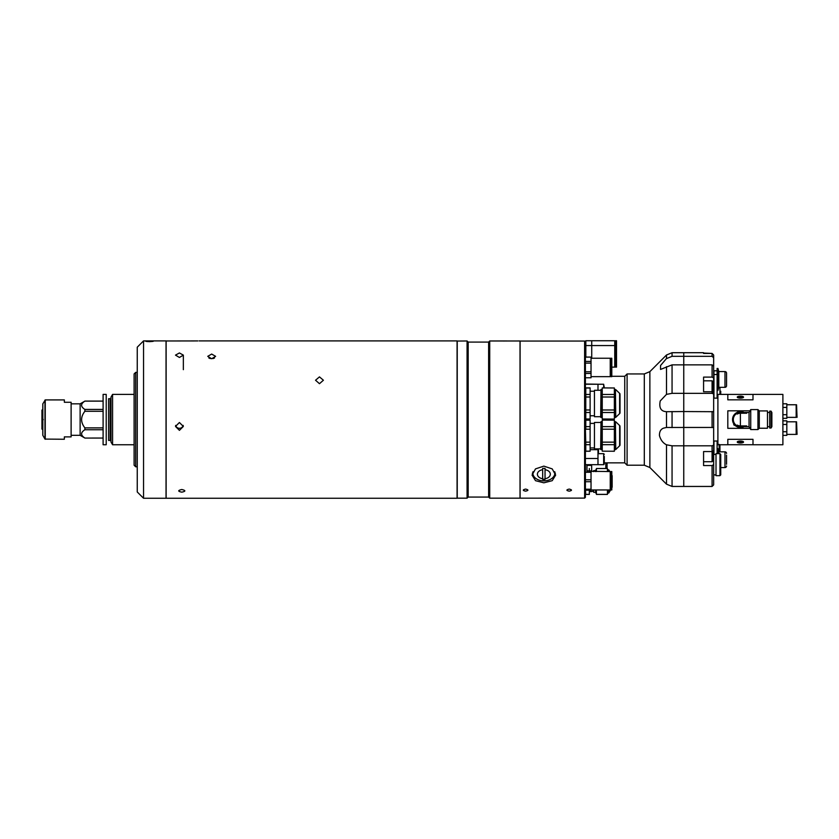 <?xml version="1.0" encoding="UTF-8"?>
<svg xmlns="http://www.w3.org/2000/svg" width="839" height="839" viewBox="0 0 839 839"><rect width="100%" height="100%" fill="white"/><g stroke="black" fill="none" stroke-linecap="round" stroke-linejoin="round"><path stroke-width="1.26" d="M103.103 438.073L84.896 438.073L103.103 438.042M103.103 411.278L84.896 411.278C80.513 416.815 80.513 422.353 84.896 427.88L84.896 429.736C80.513 432.494 80.513 435.252 84.896 438.042L80.125 435.315L80.125 403.842L84.896 401.126C80.513 403.874 80.513 406.642 84.896 409.422L103.103 409.422M84.896 411.278L84.896 409.422M80.125 403.842L71.116 403.842M80.125 435.315L71.116 435.315M106.217 444.754L106.217 394.403L103.103 394.403L103.103 444.754L106.217 444.754M84.896 401.126L103.103 401.126M84.896 429.736L103.103 429.736M84.896 427.88L103.103 427.88M134.104 394.403L112.573 394.403L112.573 444.754L134.104 444.754M112.573 444.754L110.968 441.975L110.968 397.183L112.573 394.403M110.182 440.433L110.182 398.724L108.609 398.724L108.609 440.433L110.182 440.433A0.787 0.787 0 0 1 110.968 441.22M110.182 398.724A0.787 0.787 0 0 0 110.968 397.938M42.789 403.926L45.243 399.909L64.351 399.909L64.351 402.269L71.116 402.269L71.116 436.888L64.351 436.888L64.351 439.248L44.97 439.091L42.789 435.231L42.789 403.926M43.198 419.773L41.95 419.773L41.95 410.072L42.789 409.589M43.198 419.385L41.95 419.385M41.95 419.773L41.95 429.086L42.789 429.568M166.038 340.98L197.784 340.928M199.084 340.896L457.077 340.896L457.077 498.261L166.122 498.261L166.122 340.896M181.78 489.504C177.721 490.448 177.721 491.339 181.78 492.157C185.839 491.339 185.839 490.448 181.78 489.504C177.721 490.448 177.721 491.329 181.78 492.157C185.839 491.339 185.839 490.448 181.78 489.504M319.47 383.696L323.403 380.235L319.47 376.879L315.537 380.235L319.47 383.696M211.68 358.756L215.613 356.334L211.68 354.068L207.747 356.334L211.68 358.756M179.42 357.466L183.353 355.128L179.42 352.957L175.487 355.128L179.42 357.466M179.42 430.344L183.353 426.432L179.42 422.51L175.487 426.432L179.42 430.344M457.077 340.896L457.077 498.261M210.285 358.589L208.848 358.001M175.624 425.404A3.933 3.922 180 0 0 183.217 425.404M214.501 358.001L213.075 358.589M504.365 341.012C501.313 340.98 501.313 340.98 504.365 341.012C501.323 340.98 501.323 340.98 504.365 341.012C507.406 340.98 507.406 340.98 504.365 341.012C507.406 340.98 507.406 340.98 504.365 341.012C507.406 340.98 507.406 340.98 504.365 341.012C507.406 340.98 507.406 340.98 504.365 341.012L503.494 341.012M483.904 342.092C485.938 342.081 485.938 342.081 483.904 342.092C481.88 342.081 481.88 342.081 483.904 342.092C481.88 342.081 481.88 342.081 483.904 342.092C485.938 342.081 485.938 342.081 483.904 342.092M485.403 342.081L488.623 342.081L488.623 497.076L468.172 497.076L468.172 342.081L482.803 342.092M457.234 340.98L457.234 498.177L467.071 498.177L467.071 340.98L457.161 341.053M488.623 342.081L489.724 340.98L489.724 498.177L520.023 498.177L520.023 340.98L506.011 341.001M502.047 340.98L506.725 340.98M584.615 341.053L585.402 341.84L585.402 489.221L591.034 489.221L591.034 490.186L585.402 490.186L585.402 497.317L584.615 498.104L584.615 341.053L520.096 341.053L520.096 498.104L520.023 340.98M149.52 341.641L149.499 341.641C154.596 341.305 154.596 341.074 149.52 340.959C144.444 341.074 144.444 341.305 149.52 341.641C154.596 341.305 154.596 341.074 149.52 340.959C144.444 341.074 144.444 341.305 149.52 341.641M147.328 341.557L146.752 341.494M153.359 341.127L152.792 341.421M143.542 498.261L137.25 491.969L137.25 347.199L143.542 340.896L143.542 498.261L166.038 498.261L166.038 340.896L143.542 340.896M150.244 340.959L151.03 340.97M146.741 341.001L147.339 340.98M148.021 340.97L149.279 340.959M135.677 466.788L134.104 465.215L134.104 373.942L135.677 372.369L135.677 466.788L137.25 466.788M569.199 489.085C572.24 489.808 572.24 490.5 569.199 491.161C566.147 490.5 566.147 489.808 569.199 489.085C572.24 489.808 572.24 490.5 569.199 491.161C566.147 490.5 566.147 489.808 569.199 489.085M525.602 489.085C528.654 489.808 528.654 490.5 525.613 491.161C522.561 490.5 522.561 489.808 525.602 489.085C528.654 489.808 528.654 490.5 525.602 491.161C522.561 490.5 522.561 489.808 525.602 489.085M543.861 482.813L535.513 480.684L532.062 475.105L535.513 468.886L543.861 466.127L552.198 468.886L555.659 475.105L552.209 480.684L543.861 482.813M532.346 473.248A11.798 8.348 180 0 0 533.164 474.958M554.558 474.958A11.798 8.348 180 0 0 555.376 473.248M602.245 417.497L600.672 417.182L600.986 389.485L600.986 417.497M602.245 389.485L600.986 389.485M614.358 387.985L602.245 387.912L614.358 387.985L614.358 394.477L602.245 394.477L602.245 387.985M620.021 395.075L620.021 412.704A1.258 1.258 0 0 1 619.633 413.617L615.753 417.361L614.358 417.497M615.427 417.497L615.427 389.485L614.358 389.485M615.427 389.485L615.753 417.361M620.021 394.278A1.258 1.258 0 0 0 619.633 393.376L615.753 389.621M620.021 412.704L620.021 411.907M602.245 418.997L614.358 419.07L602.245 418.997L602.245 412.515L614.358 412.515L614.358 418.997M614.358 412.515L614.358 409.977L602.245 409.977L602.245 397.004L614.358 397.004L614.358 409.977M602.245 412.515L602.245 409.977M614.358 397.004L614.358 394.477M602.245 397.004L602.245 394.477M594.452 416.7L594.452 390.282L594.452 416.7L600.672 416.7M590.121 412.515L590.121 418.997L585.779 418.997L585.779 412.515L590.121 412.515L590.121 409.977L585.779 409.977L585.779 412.515M590.121 394.477L585.779 394.477L585.779 387.912L590.121 387.912L590.121 409.977M585.779 409.977L585.779 397.004L590.121 397.004M590.121 387.985L585.779 387.985L585.779 397.004M602.245 449.673L600.672 449.358L600.986 421.66L600.986 449.673M602.245 421.66L600.986 421.66M614.358 420.161L602.245 420.087L614.358 420.161L614.358 426.642L602.245 426.642L602.245 420.161M620.021 427.25L620.021 444.88A1.258 1.258 0 0 1 619.633 445.792L615.753 449.536L614.358 449.673M615.427 449.673L615.427 421.66L614.358 421.66M615.427 421.66L615.753 449.536M620.021 426.453A1.258 1.258 0 0 0 619.633 425.541L615.753 421.797M620.021 444.88L620.021 444.083M602.245 451.172L614.358 451.246L602.245 451.172L602.245 444.691L614.358 444.691L614.358 451.172M614.358 444.691L614.358 442.153L602.245 442.153L602.245 429.18L614.358 429.18L614.358 442.153M602.245 444.691L602.245 442.153M614.358 429.18L614.358 426.642M602.245 429.18L602.245 426.642M594.452 448.875L594.452 422.457L594.452 448.875L600.672 448.875M590.121 426.642L585.779 426.642L585.779 420.161L590.121 420.161L590.121 442.153L585.779 442.153L585.779 444.691L590.121 444.691L590.121 451.246L585.779 451.246L585.402 447.932L585.779 444.691L585.779 451.172L590.121 451.172M590.121 442.153L590.121 444.691M585.758 441.964L585.402 429.369M585.779 426.642L585.779 429.18L590.121 429.18M533.027 471.696A11.012 7.792 180 0 0 532.849 473.102A11.012 7.792 180 0 0 543.861 480.883A11.012 7.792 180 0 0 554.873 473.102A11.012 7.792 180 0 0 554.694 471.696M545.035 469.725L545.035 468.351A25.705 18.175 180 0 1 543.861 468.372A25.705 18.175 180 0 1 542.676 468.351L542.676 469.725A6.46 4.562 0 0 0 537.4 474.213A6.46 4.562 0 0 0 542.676 478.702L542.676 479.478A25.705 18.175 0 0 0 543.861 479.499A25.705 18.175 0 0 0 545.035 479.478L545.035 469.725A6.46 4.562 0 0 1 550.321 474.213A6.46 4.562 0 0 1 545.035 478.702M532.849 472.021L532.849 473.102M554.873 472.021L554.873 473.102M542.676 478.702L542.676 469.725M545.035 479.216L542.676 479.216M586.975 472.284L586.975 470.878L591.663 470.878L591.663 471.539M586.975 470.92L591.663 470.92M589.335 491.602L591.663 491.602L589.335 491.644M605.8 468.529L605.8 462.855M591.663 470.878L591.663 464.67L591.663 470.878M586.975 470.878L586.975 464.67L586.975 470.878M606.366 465.393L605.8 465.393M591.663 465.393L586.975 465.393M607.079 468.529L607.079 462.855M606.366 468.529L606.366 462.855M611.799 367.125L614.746 367.125L614.746 340.739L585.832 340.739L585.832 357.057M591.736 358.243L591.736 340.739M616.518 367.125L616.518 340.739L615.532 340.739L615.532 367.125L616.518 367.125M615.532 345.228L614.746 345.228M611.799 376.648L610.939 376.648L610.939 358.243L611.799 358.243L611.799 376.648M610.939 362.721L610.247 362.721M610.939 372.17L610.247 372.17M591.034 358.243L610.247 358.243L610.247 376.648L591.034 376.648M585.402 357.099L591.034 357.099L591.034 377.781L585.402 377.781M585.402 357.057L591.034 357.099M591.034 363.119L585.402 363.119L585.402 361.431L591.034 361.431M585.402 373.46L591.034 373.46M585.402 371.771L591.034 371.771M591.034 489.955L610.247 489.955L610.247 471.539L591.034 471.308L591.034 472.284L591.034 471.539L589.335 471.539L589.335 472.284L589.335 468.529L589.335 471.539M611.799 480.747L611.799 471.539L610.939 471.539L610.939 489.955L611.799 489.955L611.799 480.747M585.402 481.722L591.034 481.722L591.034 489.221M585.402 479.772L591.034 479.772L591.034 481.722M585.402 472.284L591.034 472.284L591.034 479.772M585.402 490.186L585.402 489.221M611.799 487.847L612.051 487.417A0.787 0.787 0 0 0 612.155 487.019L612.155 475.881A0.787 0.787 0 0 0 612.051 475.482L611.799 475.052M609.775 471.539L608.862 469.966L608.862 471.539M610.939 489.347L608.862 492.933L607.436 493.091M608.59 471.539L608.862 469.966M608.59 469.809L607.436 469.809M596.414 469.809L595.784 469.809L595.784 471.539M595.784 489.955L595.784 493.091L596.414 493.091M595.784 493.091L595.47 489.955M595.47 471.539L595.784 469.809M607.436 489.955L607.436 494.433L596.414 494.433L596.414 489.955M596.414 471.539L596.414 468.529L607.436 468.529L607.436 471.539M607.436 494.37L596.414 494.37M593.267 471.539L593.666 470.595L593.666 471.539M589.335 494.37L585.716 494.37L589.335 494.433L589.335 490.186M585.716 494.37L585.507 490.186M593.666 489.955L593.666 492.304L595.47 492.304M593.666 492.304L593.267 489.955M585.507 409.789L585.716 411.918M611.799 376.302L624.74 376.302L624.74 462.855L627.1 465.215L644.3 465.215L644.3 373.942L649.868 371.646L649.868 467.522L666.502 484.155L666.502 444.796L672.06 445.813L683.754 445.813L683.754 486.452L712.08 486.452L712.08 465.561L713.653 464.628L713.653 450.627L712.08 451.56L712.08 445.813L713.653 445.173L713.653 427.45L666.502 427.46L663.534 428.152C660.723 429.201 659.36 431.676 659.444 435.577C660.713 440.045 663.062 443.118 666.502 444.796M624.74 376.302L627.1 373.942L627.1 465.215M667.047 427.45L666.502 427.46L666.502 411.697L683.754 411.54L683.754 393.344L672.06 393.344L666.502 394.361L660.23 400.958C658.856 407.838 660.943 411.425 666.502 411.697L667.047 411.708M666.355 358.673L660.555 365.521L660.545 369.433L672.06 364.86L683.754 364.86L683.754 445.813L683.754 411.54L713.653 411.708L713.653 393.984L712.08 393.344L683.754 393.344L683.754 356.313L672.06 356.313L666.355 358.673M585.402 464.67L603.661 464.67L603.661 453.658L597.987 453.658L597.987 464.67L597.987 449.683L590.121 449.683M597.987 448.875L597.987 449.683M597.987 390.282L597.987 384.241L597.987 390.282M666.502 358.526L666.502 355.002L672.06 352.705L683.754 352.705L683.754 364.86L712.08 364.86L713.653 366.14L713.653 377.938L712.08 377.099L712.08 364.86M712.08 427.617L712.08 411.54M703.575 461.712L712.08 461.712L712.08 451.56L703.575 451.56L703.575 465.561L712.08 465.561M712.08 393.344L712.08 391.75L713.653 392.6L713.653 377.938M712.08 377.099L703.575 377.099L703.575 391.75L712.08 391.75L712.08 380.812L713.024 381.755L713.024 392.264M703.575 353.062L712.08 353.429L713.653 355.012L713.653 357.802L712.08 356.313L683.754 356.313L683.754 352.705L703.575 352.705L703.575 353.429L712.08 353.418L713.024 354.362M712.08 356.313L712.08 353.429M713.653 366.14L713.653 357.802M713.653 392.6L713.653 393.984M713.653 411.708L713.653 427.45M672.06 445.813L672.06 486.452L683.754 486.452L683.754 445.813L712.08 445.813M713.653 445.173L713.653 450.627M713.653 464.628L713.653 484.879L712.08 486.452M713.024 450.994L713.024 460.768L712.08 461.712M712.08 380.812L703.575 380.812L703.575 391.75M720.732 391.205L720.732 394.403M719.159 444.366L719.946 445.152L719.946 451.833M720.732 454.423L720.732 474.884L719.946 475.671L719.946 453.637L720.732 454.423M719.946 453.637L716.013 453.637L716.013 475.671L719.946 475.671M603.661 387.912L603.661 384.241L604.29 387.587M604.29 456.447L604.29 461.88M604.29 458.136L604.29 460.852M782.892 444.754L752.992 444.754L752.992 439.321L727.812 439.321L727.812 444.754L717.901 444.754L717.901 394.403L727.812 394.403L727.812 399.836L752.992 399.836L752.992 394.403L782.892 394.403L782.892 444.754M752.992 444.733L727.812 444.733M727.812 394.424L752.992 394.424M740.397 396.155A3.146 0.975 0 0 0 737.25 397.13A3.146 0.975 0 0 0 740.397 398.106A3.146 0.975 0 0 0 743.553 397.13A3.146 0.975 0 0 0 740.397 396.155M743.302 397.508A3.146 0.975 0 0 0 740.397 396.91A3.146 0.975 0 0 0 737.491 397.508M740.397 441.052A3.146 0.975 180 0 0 737.25 442.027A3.146 0.975 180 0 0 740.397 443.002A3.146 0.975 180 0 0 743.553 442.027A3.146 0.975 180 0 0 740.397 441.052M737.491 441.65A3.146 0.975 180 0 0 740.397 442.247A3.146 0.975 180 0 0 743.302 441.65M750.024 428.341L727.812 428.341L727.812 410.816L750.024 410.816M717.901 442.793L717.114 442.793M717.901 396.365L717.114 396.365M713.653 394.403L713.653 444.754M717.114 453.637L717.114 441.02L713.968 441.02L713.968 454.423M713.968 374.509L713.968 398.137L717.114 398.137L717.114 370.796L713.968 370.796L713.968 374.509L717.114 374.509L717.114 368.436L717.943 368.436L718.803 371.583L724.98 371.583A1.573 1.573 0 0 1 726.553 373.156L726.553 385.751L726.553 373.156M726.553 464.25L726.553 455.168M726.553 466.002A1.573 1.573 0 0 1 724.98 467.575L720.732 467.575M726.553 453.406A1.573 1.573 0 0 0 724.98 451.833L718.803 451.833L717.943 448.687L717.114 448.687M717.943 453.637L717.943 448.687M718.803 453.637L718.803 451.833M726.553 385.751A1.573 1.573 0 0 1 724.98 387.324L718.803 387.324L718.803 371.583M718.803 387.324L717.943 390.471L717.943 368.436M717.943 390.471L717.114 390.471M737.25 425.918A7.079 7.079 0 0 1 737.25 413.239M743.826 426.663A7.866 7.866 0 0 1 736.464 426.39L733.685 424.786L736.464 426.39A7.866 7.866 0 0 1 736.464 412.767L739.243 411.162A8.495 8.495 0 0 1 741.561 411.162L743.323 412.18M736.464 412.767A7.866 7.866 0 0 1 743.826 412.494M746.7 426.663L737.25 426.663L737.25 425.09A6.345 6.345 0 0 0 740.397 425.918L746.7 425.918L746.7 426.663L749.059 426.663L749.059 412.494L750.737 409.589L757.942 409.589L757.942 429.568L759.285 428.236L759.285 410.921L767.465 410.921L767.465 428.236L767.465 410.921M740.397 413.239L746.7 413.239L746.7 412.494L737.25 412.494L737.25 414.067A6.345 6.345 0 0 1 740.397 413.239L740.397 425.918M749.059 426.663L750.737 429.568L750.737 409.589M769.667 411.162L769.667 427.995L769.667 411.162L771.083 411.162L771.083 427.995L771.87 426.632L771.87 412.526L771.083 411.162M736.464 426.39L737.45 426.957M743.354 426.957L741.561 427.995A8.495 8.495 0 0 1 739.243 427.995M741.561 427.995L744.34 426.39M744.34 412.767L741.561 411.162M786.825 421.807L796.169 421.807L796.169 434.392L786.825 434.392M782.892 435.368L786.825 435.368L786.825 420.832L782.892 420.832M782.892 424.461L786.825 424.461M782.892 431.728L786.825 431.728M797.05 434.392L796.557 421.807L797.05 434.392M786.825 404.765L796.169 404.765L796.169 417.361L786.825 417.361M782.892 418.325L786.825 418.325L786.825 403.79L782.892 403.79M782.892 407.429L786.825 407.429M782.892 414.697L786.825 414.697M797.05 417.361L796.557 404.765L797.05 417.361M45.243 399.909L45.243 439.248M44.97 400.067L44.97 439.091M42.831 403.769L42.831 435.389M619.633 413.617L619.633 393.376M619.633 445.792L619.633 425.541M612.051 487.417L612.051 475.482M608.862 489.955L608.862 492.933M608.59 493.091L608.59 489.955M585.402 384.021L598.459 384.241M666.502 394.361L666.502 366.674M597.987 458.493L585.402 458.493M598.459 448.875L598.459 453.658M672.06 411.54L672.06 427.617M672.06 364.86L672.06 393.344M672.06 352.705L672.06 356.313M712.919 381.346L713.653 381.346M713.014 460.852L713.653 460.852M719.946 387.324L719.946 394.403M719.159 444.754L719.159 451.833M724.98 467.575L724.98 451.833M724.98 387.324L724.98 371.583M103.103 401.094L84.896 401.094M183.353 369.663L183.353 355.128M482.331 342.081L485.477 342.081M468.172 342.081L467.071 340.98M489.724 340.98L502.005 340.98M584.615 498.104L520.023 498.177M488.623 497.076L489.724 498.177M468.172 497.076L467.071 498.177M135.677 372.369L137.25 372.369M590.121 415.756L594.054 415.756M594.452 390.282L600.672 390.282M590.121 391.226L594.054 391.226M590.121 447.932L594.054 447.932M594.452 422.457L600.672 422.457M590.121 423.401L594.054 423.401M614.746 345.563L585.832 345.563M615.532 350.052L614.746 350.052M616.518 345.563L615.532 345.563M615.532 362.637L614.746 362.637M610.939 472.462L610.247 472.462M610.939 489.032L610.247 489.032M593.666 470.595L595.47 470.595M589.335 491.36L593.267 491.36M610.247 376.302L610.939 376.302M627.1 373.942L644.3 373.942M644.3 465.215L649.868 467.522M649.868 371.646L666.502 355.002M603.661 384.241L585.402 384.241M672.06 486.452L666.502 484.155M604.29 462.855L624.74 462.855M716.013 474.884L713.653 474.884M716.013 454.423L713.653 454.423M717.114 444.366L717.901 444.366M603.661 464.67L604.29 464.04M603.661 453.658L604.29 454.287M746.7 412.494L749.059 412.494M767.937 412.494L769.353 412.494M769.667 427.995L771.083 427.995M767.937 426.663L769.353 426.663M759.285 428.236L767.465 428.236M759.285 410.921L757.942 409.589M750.737 429.568L757.942 429.568"/></g></svg>
